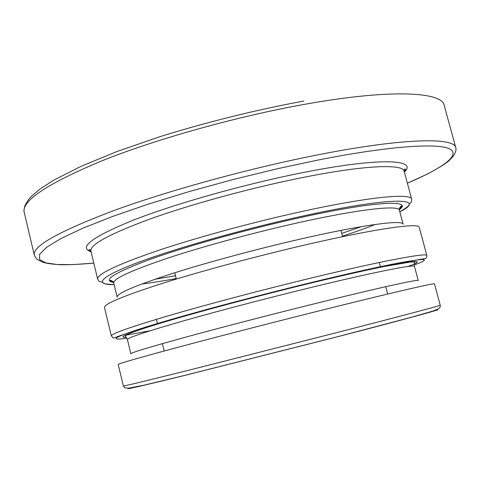 <?xml version="1.0" encoding="UTF-8"?>
<svg xmlns="http://www.w3.org/2000/svg" width="480" height="480" viewBox="0 0 480 480"><rect width="100%" height="100%" fill="white"/><g stroke="black" fill="none" stroke-linecap="round" stroke-linejoin="round"><path stroke-width="0.72" d="M93.81 263.13C81.27 264.258 70.224 264.792 60.66 264.738C51.876 264.216 45.714 263.304 42.186 262.008L38.22 259.914C37.206 259.776 35.904 258.198 34.32 255.186C32.166 246.306 58.878 231.36 114.456 210.342C169.968 190.098 251.514 167.79 319.368 154.542C404.466 137.814 454.578 137.364 455.814 147.75L444.186 105.342C442.104 91.914 391.224 88.83 306.126 104.058C238.26 116.076 157.2 138.72 102.354 160.638C47.49 183.552 21.45 200.802 24.228 212.388C23.652 211.536 23.946 209.148 25.11 205.224L28.524 199.578L31.188 196.542L39.894 189.096L53.88 180.078L81.216 166.236L117.072 151.494L159.894 136.68C206.448 122.166 257.148 109.62 303.756 101.058M407.376 183.174C441.66 168.618 461.298 155.148 449.736 148.968C438.054 142.884 390.24 145.818 318.972 159.846L276.402 168.954L232.182 179.766L188.652 191.73L148.068 204.198L112.392 216.522L83.094 228.108L61.056 238.47L46.614 247.278L39.624 254.322L39.594 259.524L45.828 262.902L57.498 264.534L73.758 264.552L93.804 263.106M404.268 171.63C405.408 169.878 405.768 169.092 405.354 169.272C404.706 168.636 404.31 169.284 404.154 171.222C403.29 163.644 363.69 165.108 300.102 178.044C250.302 188.106 191.556 204.174 150.798 218.736C109.698 233.898 89.73 244.674 90.906 251.07C90.294 249.618 89.634 249.24 88.926 249.93C88.878 250.308 89.574 250.824 91.008 251.478M91.092 251.82C78.084 247.56 92.094 237.024 133.122 220.212C174.606 203.964 243 184.572 300.414 173.088C379.134 157.188 418.392 159.228 404.358 171.972M411.684 199.182C411.702 201.51 411.048 202.956 409.728 203.52C407.676 204.126 413.454 203.814 399.828 211.806C427.488 198.03 394.038 196.308 308.094 214.896C248.418 227.706 176.826 247.866 138.03 262.464C98.976 277.128 93.816 284.904 114.132 284.628L105.042 283.908L101.886 282.132L99.036 281.298L97.686 279.222C96.834 274.194 117.138 264.564 158.586 250.332C199.668 236.598 258.636 220.704 308.436 210.072C372.024 196.428 411.246 193.188 411.684 199.182L404.154 171.222M113.382 282.108L111.942 282.144M342.42 236.16C355.098 232.026 366.042 228.126 375.258 224.466M399.408 210.222C399.09 205.092 362.904 208.614 305.028 221.232C259.914 231.03 206.694 245.322 169.404 257.568C131.694 270.258 113.142 278.748 113.748 283.038C113.946 282.06 112.788 281.136 110.292 280.272L109.554 280.662L113.568 282.492C101.718 280.404 114.72 272.4 152.574 258.486C190.716 244.962 253.056 227.742 305.358 216.486C377.484 200.856 413.424 199.83 399.3 209.664L401.952 206.13C401.982 204.666 398.562 208.17 399.408 210.222L403.158 224.22C403.038 219.822 367.02 224.154 309.15 237.096C264.03 247.146 210.714 261.354 173.274 273.228C135.408 285.498 116.7 293.46 117.156 297.12L113.748 283.038M316.812 242.28C267.018 253.488 207.822 269.196 166.416 282.102C124.614 295.398 103.974 303.87 104.49 307.506L111.33 335.934C111.15 333.69 132.132 326.394 174.288 314.046C216.018 301.98 275.448 286.452 325.236 274.662C388.824 259.578 427.29 252.726 426.846 255.51L419.25 227.274C419.25 222.882 380.4 227.916 316.812 242.28M414.288 264.9C442.734 254.856 410.52 258.822 324.834 279.282C265.29 293.466 193.17 312.642 153.486 324.708C113.55 336.84 107.316 341.112 126.858 338.166M150.222 330.732L124.866 335.352M414.456 266.394C414.942 264.222 379.44 271.026 321.57 284.94C276.456 295.77 222.834 309.726 184.95 320.46C146.604 331.446 127.428 337.812 127.422 339.558L125.49 336.222C125.04 336.054 125.748 335.442 127.602 334.392C130.344 332.94 142.272 328.65 164.448 321.996C202.866 310.5 267.918 293.292 321.858 280.44C346.518 274.596 367.188 269.97 383.874 266.556L410.358 262.044C413.904 261.894 415.302 262.062 414.558 262.542L414.456 266.394L418.242 280.524C418.926 279.102 383.604 286.734 325.734 300.978C280.62 312.066 226.896 325.938 188.862 336.288C150.354 346.842 131.022 352.668 130.866 353.778L127.422 339.558M126.24 337.29C115.992 337.788 130.248 332.226 169.014 320.604C207.942 309.132 270.168 292.74 321.954 280.392C403.17 260.982 434.694 256.962 407.91 266.472M333.708 307.23C283.926 319.608 224.268 334.944 182.202 346.158C139.692 357.552 118.356 363.66 118.206 364.494L123.384 386.004C123.792 386.244 145.386 381.03 188.166 370.362L340.092 331.77C403.68 315.396 441.456 305.328 440.238 305.238L434.484 283.872C435.372 282.726 397.296 291.408 333.708 307.23M436.44 309.816C445.578 308.136 409.02 318.246 339.636 336.21L183.078 375.846C141.312 386.07 123.258 390.186 128.91 388.2M141.768 283.986C151.614 282.786 163.086 280.968 176.196 278.532M400.566 208.578L399.282 209.232M414.69 261.474L413.364 261.954M341.694 233.388L361.536 226.614M426.846 255.51C426.732 257.532 426.144 258.558 425.088 258.588L392.1 264.222L324.936 279.234C284.958 288.864 245.448 298.968 206.406 309.552L145.578 327.084L120.822 335.412C110.694 339.198 114.402 338.322 111.33 335.934M440.238 305.238C439.878 307.356 441.192 306.366 438.384 308.844L433.176 310.998L410.328 317.532L339.828 336.132L183.288 375.75L143.646 385.26L128.142 388.272L124.638 387.696L123.384 386.004M342.558 236.688L340.914 230.406M387.66 294.036L385.722 286.704M380.412 266.682L379.302 262.5M97.686 279.222L90.906 251.07M34.32 255.186L24.228 212.388M164.178 351L162.378 343.632M157.452 323.514L156.42 319.308M176.328 279.06L174.768 272.76M154.842 279.3L175.506 275.748M407.382 183.198L427.254 174.114C437.298 168.774 444.27 164.532 448.182 161.382C454.668 155.4 453.93 154.632 454.956 153.156C455.922 151.146 456.21 149.346 455.814 147.75"/></g></svg>

